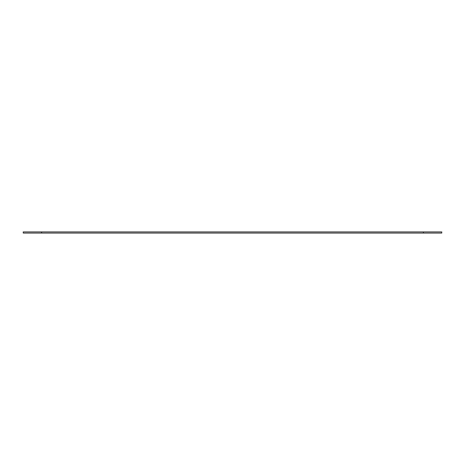 <?xml version="1.0" encoding="UTF-8"?>
<svg xmlns="http://www.w3.org/2000/svg" width="465" height="465" viewBox="0 0 465 465"><rect width="100%" height="100%" fill="white"/><g stroke="black" fill="none" stroke-linecap="round" stroke-linejoin="round"><path stroke-width="0.7" d="M441.75 233.075L23.25 233.075L23.25 231.925L441.75 231.925L441.75 233.075M423.406 233.075L423.406 231.925M41.594 233.075L41.594 231.925"/></g></svg>
